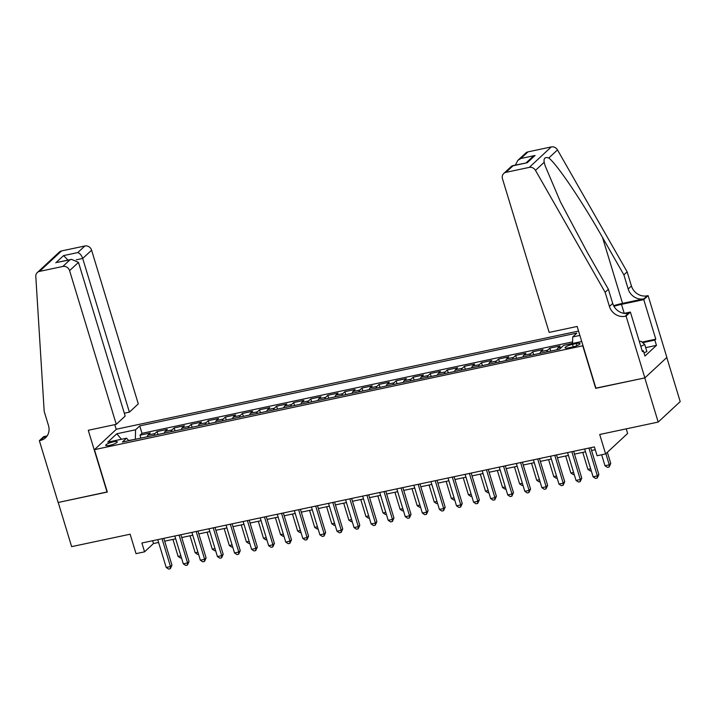 <?xml version="1.0" encoding="UTF-8"?>
<svg xmlns="http://www.w3.org/2000/svg" width="716" height="716" viewBox="0 0 716 716"><rect width="100%" height="100%" fill="white"/><g stroke="black" fill="none" stroke-linecap="round" stroke-linejoin="round"><path stroke-width="1.07" d="M109.584 445.37A6.032 1.235 -16.9 0 0 117.263 441.844A6.032 1.235 -16.9 0 0 113.388 441.835A6.032 1.235 -16.9 0 0 105.717 445.361A6.032 1.235 -16.9 0 0 109.584 445.37M578.555 331.06L116.439 429.197L94.44 449.657L583.021 345.747M666.793 357.499L680.2 401.613L658.192 422.073L599.713 434.487L605.611 453.926L627.619 433.466L626.223 428.857M94.44 449.657L107.319 492.053L58.229 502.471L71.645 546.639L130.124 534.217L136.031 553.647L144.569 551.83L153.493 543.542L158.612 542.451M595.9 388.135L644.776 377.914L658.192 422.073M572.558 343.322L566.938 344.665M557.048 349.748A7.545 2.855 -102 0 1 557.889 347.994L560.064 345.98L549.816 348.155L550.711 351.091M539.971 353.373A7.545 2.855 78 0 1 540.813 351.619L542.988 349.605L532.74 351.78L533.635 354.715M522.904 356.998A7.545 2.855 78 0 1 523.736 355.252L525.911 353.23L515.663 355.405L516.558 358.349M505.827 360.622A7.545 2.855 78 0 1 506.668 358.877L508.834 356.854L498.587 359.029L499.482 361.974M488.751 364.256A7.545 2.855 78 0 1 489.592 362.502L491.758 360.479L481.51 362.663L482.405 365.599M471.674 367.881A7.545 2.855 78 0 1 472.515 366.127L474.681 364.113L464.442 366.288L465.328 369.223M454.597 371.506A7.545 2.855 78 0 1 455.439 369.751L457.605 367.738L447.366 369.912L448.252 372.848M437.521 375.13A7.545 2.855 78 0 1 438.362 373.376L440.528 371.362L430.289 373.537L431.175 376.482M420.444 378.755A7.545 2.855 78 0 1 421.285 377.01L423.46 374.987L413.213 377.162L414.108 380.106M403.368 382.38A7.545 2.855 78 0 1 404.209 380.635L406.384 378.612L396.136 380.787L397.031 383.731M386.291 386.014A7.545 2.855 78 0 1 387.132 384.259L389.307 382.237L379.059 384.42L379.954 387.356M369.214 389.638A7.545 2.855 78 0 1 370.056 387.884L372.231 385.87L361.983 388.045L362.878 390.981M352.138 393.263A7.545 2.855 78 0 1 352.979 391.509L355.154 389.495L344.906 391.67L345.801 394.606M335.061 396.888A7.545 2.855 78 0 1 335.902 395.134L338.077 393.12L327.83 395.295L328.725 398.239M317.994 400.512A7.545 2.855 78 0 1 318.835 398.767L321.001 396.745L310.753 398.919L311.648 401.864M300.917 404.146A7.545 2.855 78 0 1 301.758 402.392L303.924 400.369L293.676 402.544L294.571 405.489M283.84 407.771A7.545 2.855 78 0 1 284.682 406.017L286.848 404.003L276.6 406.178L277.495 409.113M266.764 411.396A7.545 2.855 78 0 1 267.605 409.642L269.771 407.628L259.532 409.803L260.418 412.738M249.687 415.02A7.545 2.855 78 0 1 250.528 413.266L252.694 411.252L242.455 413.427L243.342 416.372M232.61 418.645A7.545 2.855 78 0 1 233.452 416.9L235.627 414.877L225.379 417.052L226.274 419.997M215.534 422.27A7.545 2.855 78 0 1 216.375 420.525L218.55 418.502L208.302 420.677L209.197 423.621M198.457 425.904A7.545 2.855 78 0 1 199.299 424.149L201.473 422.127L191.226 424.311L192.121 427.246M181.381 429.528A7.545 2.855 78 0 1 182.222 427.774L184.397 425.76L174.149 427.935L175.044 430.871M164.304 433.153A7.545 2.855 78 0 1 165.145 431.399L167.32 429.385L157.072 431.56L157.968 434.496M605.611 453.926L597.081 455.734L594.396 446.9L141.884 543.005L144.569 551.83M576.255 343.582L572.496 344.378A5.844 1.199 -16.9 0 0 565.058 347.788A5.844 1.199 -16.9 0 0 568.817 347.806L572.567 347.009A5.844 1.199 -16.9 0 0 580.005 343.59A5.844 1.199 -16.9 0 0 576.255 343.582L576.899 345.694M128.853 440.68L126.535 438.192L122.373 442.058L559.509 349.22L563.671 345.354L581.732 341.514M126.535 438.192L107.749 442.175L116.789 433.771L135.575 429.788L139.736 425.913L576.872 333.083L572.711 336.95L579.888 335.428M572.594 341.89L141.992 433.332L139.996 435.185L140.891 438.129M147.227 436.778A7.545 2.855 78 0 1 148.069 435.024L150.244 433.01L139.996 435.185M154.065 435.328A7.545 2.855 -102 0 1 154.907 433.574L157.072 431.56M171.142 431.703A7.545 2.855 -102 0 1 171.983 429.949L174.149 427.935M188.21 428.079A7.545 2.855 -102 0 1 189.051 426.324L191.226 424.311M205.286 424.454A7.545 2.855 -102 0 1 206.127 422.7L208.302 420.677M222.363 420.82A7.545 2.855 -102 0 1 223.204 419.075L225.379 417.052M239.439 417.195A7.545 2.855 -102 0 1 240.281 415.441L242.455 413.427M256.516 413.571A7.545 2.855 -102 0 1 257.357 411.816L259.532 409.803M273.593 409.946A7.545 2.855 -102 0 1 274.434 408.192L276.6 406.178M290.669 406.321A7.545 2.855 -102 0 1 291.51 404.567L293.676 402.544M307.746 402.687A7.545 2.855 -102 0 1 308.587 400.942L310.753 398.919M324.822 399.063A7.545 2.855 -102 0 1 325.664 397.317L327.83 395.295M341.899 395.438A7.545 2.855 -102 0 1 342.74 393.684L344.906 391.67M358.976 391.813A7.545 2.855 -102 0 1 359.817 390.059L361.983 388.045M376.043 388.188A7.545 2.855 -102 0 1 376.885 386.434L379.059 384.42M393.12 384.564A7.545 2.855 -102 0 1 393.961 382.809L396.136 380.787M410.196 380.93A7.545 2.855 -102 0 1 411.038 379.185L413.213 377.162M427.273 377.305A7.545 2.855 -102 0 1 428.114 375.56L430.289 373.537M444.35 373.68A7.545 2.855 -102 0 1 445.191 371.926L447.366 369.912M461.426 370.056A7.545 2.855 -102 0 1 462.267 368.301L464.442 366.288M478.503 366.431A7.545 2.855 -102 0 1 479.344 364.677L481.51 362.663M495.579 362.797A7.545 2.855 -102 0 1 496.421 361.052L498.587 359.029M512.656 359.172A7.545 2.855 -102 0 1 513.497 357.427L515.663 355.405M529.733 355.548A7.545 2.855 -102 0 1 530.574 353.793L532.74 351.78M546.809 351.923A7.545 2.855 -102 0 1 547.65 350.169L549.816 348.155M595.685 388.332L582.806 345.944M164.671 541.162L175.689 538.826M181.748 537.537L192.756 535.201M198.824 533.912L209.833 531.576M215.901 530.288L226.909 527.952M232.969 526.663L243.986 524.318M250.045 523.038L261.063 520.693M267.122 519.404L278.139 517.068M284.198 515.78L295.216 513.444M301.275 512.155L312.292 509.819M318.351 508.53L329.369 506.185M335.428 504.905L346.446 502.56M352.505 501.281L363.522 498.936M369.581 497.647L380.599 495.311M386.658 494.022L397.666 491.686M403.735 490.397L414.743 488.061M420.802 486.773L431.82 484.428M437.879 483.148L448.896 480.803M454.955 479.514L465.973 477.178M472.032 475.889L483.049 473.553M489.109 472.265L500.126 469.929M506.185 468.64L517.203 466.304M523.262 465.015L534.279 462.67M540.338 461.39L551.356 459.046M557.415 457.757L568.432 455.421M574.492 454.132L585.5 451.796M591.568 450.507L595.247 449.729M135.413 439.293L128.665 440.483M152.633 540.723L153.493 543.542M572.549 343.465L572.711 336.95M141.992 433.332L139.736 425.913M135.575 429.788L135.342 439.06M116.789 433.771L121.425 439.275M588.919 448.064L597.368 475.898L593.099 476.802L584.65 448.977M590.709 447.688L598.862 474.511L597.368 475.898L597.233 478.055L595.524 478.413L593.099 476.802M598.862 474.511L597.233 478.055M601.655 454.758L604.993 465.749L609.262 464.836L610.748 463.458L607.365 452.297M610.748 463.458L609.128 466.993L609.262 464.836L605.879 453.684M609.128 466.993L607.419 467.36L604.993 465.749M639.37 341.604L641.062 341.246L644.722 344.459L646.87 351.52L644.015 352.899M644.722 344.459L640.811 346.347M549.154 332.403L502.462 178.723A5.656 5.11 -132.9 0 1 503.733 173.487A5.656 5.11 -132.9 0 1 505.97 172.332L529.285 167.383L551.284 146.923A5.656 5.11 47.1 0 1 557.487 149.904L627.144 271.847L631.431 285.979A13.201 11.912 -132.9 0 0 647.148 295.806L648.087 295.61L666.865 357.436L644.865 377.896L595.945 388.278L577.159 326.451L549.154 332.403M627.144 271.847L623.887 274.881L602.523 237.488C582.269 201.599 556.896 164.062 548.787 157.994C545.064 156.786 543.534 158.209 544.187 162.272L545.144 165.817L560.494 201.993L587.039 251.889L608.394 289.282L612.69 303.414A13.201 11.912 -132.9 0 0 628.397 313.241L625.14 316.266L626.079 316.069L644.865 377.896M608.394 289.282L605.136 292.307L609.432 306.439A13.201 11.912 -132.9 0 0 625.14 316.266M602.523 237.488L622.544 303.369L643.89 298.832A13.201 11.912 -132.9 0 1 628.183 289.004L623.887 274.881M527.978 151.881L520.872 158.487L517.784 160.429L525.732 153.036A5.656 5.11 47.1 0 1 527.978 151.881L551.284 146.923M544.187 162.272L535.478 170.354L605.136 292.307M642.046 342.105L655.793 339.187L654.845 340.073L642.673 342.66M642.216 350.983L643.362 350.742L644.973 356.04L656.456 345.372L654.845 340.073M643.362 350.742L642.413 351.628L630.393 312.06L626.079 316.069M648.087 295.61L643.774 299.619L621.488 304.354A21.22 4.341 -16.9 0 0 613.934 306.296M655.793 339.187L643.774 299.619M622.544 303.369A24.568 5.03 -16.9 0 0 613.603 305.678M624.182 313.375L630.393 312.06M535.478 170.354A5.656 5.11 -132.9 0 0 529.285 167.383M656.456 345.372L645.689 347.654M517.784 160.429L515.395 165.092M520.872 158.487L535.049 155.47L531.952 157.422L526.162 162.809M535.049 155.47L527.253 162.72L511.689 166.094L503.733 173.487M527.253 162.72L512.379 165.736M124.307 413.221L129.399 412.139L138.286 403.878L91.594 250.197L82.707 258.458L76.272 259.827M129.399 412.139L82.707 258.458C81.517 255.227 79.87 253.267 77.758 252.587L84.864 245.982L61.549 250.931L39.55 271.391A5.656 5.11 -132.9 0 0 37.304 272.545A5.656 5.11 -132.9 0 0 35.8 276.474L44.195 411.431L48.491 425.564A13.201 11.912 47.1 0 1 45.529 437.771A13.201 11.912 47.1 0 1 40.293 440.465L39.353 440.671L58.139 502.489L107.275 491.91M107.06 492.107L88.274 430.28L116.278 424.328L69.586 270.648A5.656 5.11 -132.9 0 0 62.856 266.442L39.55 271.391M39.353 440.671L43.667 436.662L47.113 435.928M116.225 429.394L114.784 424.651M116.278 424.328L125.175 416.068L78.483 262.387L69.586 270.648M37.304 272.545L59.312 252.086A5.656 5.11 47.1 0 1 61.549 250.931M84.864 245.982A5.656 5.11 47.1 0 1 91.594 250.197M46.996 436.089A13.201 11.912 47.1 0 1 43.551 437.44L40.293 440.465M62.856 266.442L69.962 259.827L71.528 259.353L78.483 262.387M69.962 259.827L57.361 262.369L71.528 259.353M55.794 262.844L63.581 255.594L68.011 260.105M571.842 451.689L580.291 479.523L576.031 480.427L567.573 452.601M573.632 451.313L581.786 478.145L580.291 479.523L580.157 481.68L578.447 482.038L576.031 480.427M581.786 478.145L580.157 481.68M554.766 455.322L563.223 483.148L558.954 484.061L550.497 456.226M556.556 454.937L564.709 481.77L563.223 483.148L563.08 485.305L561.371 485.663L558.954 484.061M564.709 481.77L563.08 485.305M537.689 458.947L546.147 486.773L541.878 487.685L533.42 459.851M539.479 458.562L547.633 485.394L546.147 486.773L546.004 488.93L544.303 489.297L541.878 487.685M547.633 485.394L546.004 488.93M520.613 462.572L529.07 490.406L524.801 491.31L516.343 463.476M522.403 462.196L530.556 489.019L529.07 490.406L528.927 492.554L527.227 492.921L524.801 491.31M530.556 489.019L528.927 492.554M582.761 452.378L587.917 469.374L590.664 468.792M591.273 470.788L590.342 470.985L587.917 469.374M565.685 456.002L570.849 472.999L573.588 472.417M574.196 474.413L573.265 474.61L570.849 472.999M548.608 459.627L553.772 476.623L556.52 476.042M557.12 478.037L556.198 478.234L553.772 476.623M531.532 463.261L536.696 480.248L539.443 479.666M540.043 481.662L539.121 481.859L536.696 480.248M503.536 466.197L511.994 494.031L507.725 494.935L499.267 467.101M505.326 465.821L513.479 492.644L511.994 494.031L511.859 496.179L510.15 496.546L507.725 494.935M513.479 492.644L511.859 496.179M514.455 466.886L519.619 483.882L522.367 483.291M522.966 485.287L522.045 485.484L519.619 483.882M486.459 469.821L494.917 497.656L490.648 498.56L482.19 470.734M488.249 469.445L496.403 496.278L494.917 497.656L494.783 499.813L493.073 500.171L490.648 498.56M496.403 496.278L494.783 499.813M497.378 470.51L502.543 487.507L505.29 486.925M505.899 488.921L504.968 489.118L502.543 487.507M469.383 473.455L477.84 501.281L473.571 502.185L465.114 474.359M471.173 473.07L479.326 499.902L477.84 501.281L477.706 503.438L475.997 503.796L473.571 502.185M479.326 499.902L477.706 503.438M480.302 474.135L485.466 491.131L488.214 490.55M488.822 492.545L487.891 492.742L485.466 491.131M452.306 477.08L460.764 504.905L456.495 505.818L448.037 477.984M454.096 476.695L462.25 503.527L460.764 504.905L460.63 507.062L458.92 507.42L456.495 505.818M462.25 503.527L460.63 507.062M463.225 477.76L468.389 494.756L471.137 494.174M471.746 496.17L470.815 496.367L468.389 494.756M435.23 480.705L443.687 508.53L439.418 509.443L430.96 481.608M437.029 480.32L445.173 507.152L443.687 508.53L443.553 510.687L441.844 511.054L439.418 509.443M445.173 507.152L443.553 510.687M446.149 481.385L451.313 498.381L454.06 497.799M454.669 499.795L453.738 499.992L451.313 498.381M418.162 484.329L426.611 512.164L422.342 513.068L413.893 485.233M419.952 483.953L428.096 510.777L426.611 512.164L426.476 514.312L424.767 514.679L422.342 513.068M428.096 510.777L426.476 514.312M429.072 485.018L434.236 502.005L436.984 501.424M437.592 503.42L436.662 503.617L434.236 502.005M401.085 487.954L409.534 515.788L405.265 516.692L396.816 488.867M402.875 487.578L411.029 514.401L409.534 515.788L409.4 517.937L407.69 518.303L405.265 516.692M411.029 514.401L409.4 517.937M411.995 488.643L417.16 505.639L419.907 505.048M420.516 507.044L419.585 507.241L417.16 505.639M384.009 491.579L392.457 519.413L388.197 520.317L379.74 492.492M385.799 491.203L393.952 518.035L392.457 519.413L392.323 521.57L390.614 521.928L388.197 520.317M393.952 518.035L392.323 521.57M394.928 492.268L400.083 509.264L402.831 508.682M403.439 510.678L402.508 510.875L400.083 509.264M366.932 495.212L375.39 523.038L371.121 523.942L362.663 496.116M368.722 494.828L376.876 521.66L375.39 523.038L375.247 525.195L373.537 525.553L371.121 523.942M376.876 521.66L375.247 525.195M377.851 495.893L383.015 512.889L385.754 512.307M386.363 514.303L385.432 514.5L383.015 512.889M349.856 498.837L358.313 526.663L354.044 527.576L345.586 499.741M351.645 498.452L359.799 525.284L358.313 526.663L358.17 528.82L356.47 529.187L354.044 527.576M359.799 525.284L358.17 528.82M360.775 499.517L365.939 516.513L368.686 515.932M369.286 517.928L368.355 518.124L365.939 516.513M332.779 502.462L341.237 530.296L336.968 531.2L328.51 503.366M334.569 502.077L342.722 528.909L341.237 530.296L341.093 532.444L339.393 532.811L336.968 531.2M342.722 528.909L341.093 532.444M343.698 503.142L348.862 520.138L351.61 519.556M352.209 521.552L351.288 521.749L348.862 520.138M315.702 506.087L324.16 533.921L319.891 534.825L311.433 506.991M317.492 505.711L325.646 532.534L324.16 533.921L324.026 536.069L322.316 536.436L319.891 534.825M325.646 532.534L324.026 536.069M326.621 506.776L331.785 523.772L334.533 523.181M335.133 525.177L334.211 525.374L331.785 523.772M298.626 509.711L307.083 537.546L302.814 538.45L294.357 510.624M300.416 509.336L308.569 536.159L307.083 537.546L306.949 539.703L305.24 540.061L302.814 538.45M308.569 536.159L306.949 539.703M309.545 510.401L314.709 527.397L317.457 526.815M318.065 528.811L317.134 529.008L314.709 527.397M281.549 513.345L290.007 541.171L285.738 542.075L277.28 514.249M283.339 512.96L291.493 539.792L290.007 541.171L289.873 543.328L288.163 543.686L285.738 542.075M291.493 539.792L289.873 543.328M292.468 514.025L297.632 531.021L300.38 530.44M300.989 532.435L300.058 532.632L297.632 531.021M264.473 516.97L272.93 544.795L268.661 545.708L260.203 517.874M266.262 516.585L274.416 543.417L272.93 544.795L272.796 546.952L271.087 547.31L268.661 545.708M274.416 543.417L272.796 546.952M275.392 517.65L280.556 534.646L283.303 534.064M283.912 536.06L282.981 536.257L280.556 534.646M247.396 520.595L255.854 548.42L251.585 549.333L243.127 521.499M249.195 520.21L257.339 547.042L255.854 548.42L255.719 550.577L254.01 550.944L251.585 549.333M257.339 547.042L255.719 550.577M258.315 521.275L263.479 538.271L266.227 537.689M266.835 539.685L265.905 539.882L263.479 538.271M230.328 524.219L238.777 552.054L234.508 552.958L226.059 525.123M232.118 523.843L240.263 550.667L238.777 552.054L238.643 554.202L236.933 554.569L234.508 552.958M240.263 550.667L238.643 554.202M241.238 524.909L246.402 541.896L249.15 541.314M249.759 543.31L248.828 543.507L246.402 541.896M213.252 527.844L221.7 555.679L217.431 556.583L208.983 528.757M215.042 527.468L223.186 554.291L221.7 555.679L221.566 557.827L219.857 558.194L217.431 556.583M223.186 554.291L221.566 557.827M224.162 528.533L229.326 545.529L232.074 544.939M232.682 546.935L231.751 547.131L229.326 545.529M196.175 531.469L204.624 559.303L200.355 560.207L191.906 532.382M197.965 531.093L206.119 557.925L204.624 559.303L204.49 561.46L202.78 561.818L200.355 560.207M206.119 557.925L204.49 561.46M207.094 532.158L212.249 549.154L214.997 548.572M215.606 550.568L214.675 550.765L212.249 549.154M179.098 535.103L187.556 562.928L183.287 563.832L174.829 536.007M180.888 534.718L189.042 561.55L187.556 562.928L187.413 565.085L185.704 565.443L183.287 563.832M189.042 561.55L187.413 565.085M190.017 535.783L195.182 552.779L197.92 552.197M198.529 554.193L197.598 554.39L195.182 552.779M162.022 538.727L170.48 566.553L166.21 567.466L157.753 539.631M163.812 538.342L171.965 565.175L170.48 566.553L170.336 568.71L168.636 569.077L166.21 567.466M171.965 565.175L170.336 568.71M172.941 539.408L178.105 556.404L180.853 555.822M181.452 557.818L180.522 558.015L178.105 556.404M557.889 347.994L561.702 347.188M148.069 435.024L154.907 433.574M165.145 431.399L171.983 429.949M182.222 427.774L189.051 426.324M199.299 424.149L206.127 422.7M216.375 420.525L223.204 419.075M233.452 416.9L240.281 415.441M250.528 413.266L257.357 411.816M267.605 409.642L274.434 408.192M284.682 406.017L291.51 404.567M301.758 402.392L308.587 400.942M318.835 398.767L325.664 397.317M335.902 395.134L342.74 393.684M352.979 391.509L359.817 390.059M370.056 387.884L376.885 386.434M387.132 384.259L393.961 382.809M404.209 380.635L411.038 379.185M421.285 377.01L428.114 375.56M438.362 373.376L445.191 371.926M455.439 369.751L462.267 368.301M472.515 366.127L479.344 364.677M489.592 362.502L496.421 361.052M506.668 358.877L513.497 357.427M523.736 355.252L530.574 353.793M540.813 351.619L547.65 350.169M573.248 346.848L572.496 344.378M612.69 303.414L609.432 306.439M628.183 289.004L631.431 285.979M513.086 165.727L505.97 172.332M557.487 149.904L548.787 157.994M643.89 298.832L647.148 295.806M624.227 313.366L621.488 304.354M63.581 255.594L77.758 252.587"/></g></svg>
